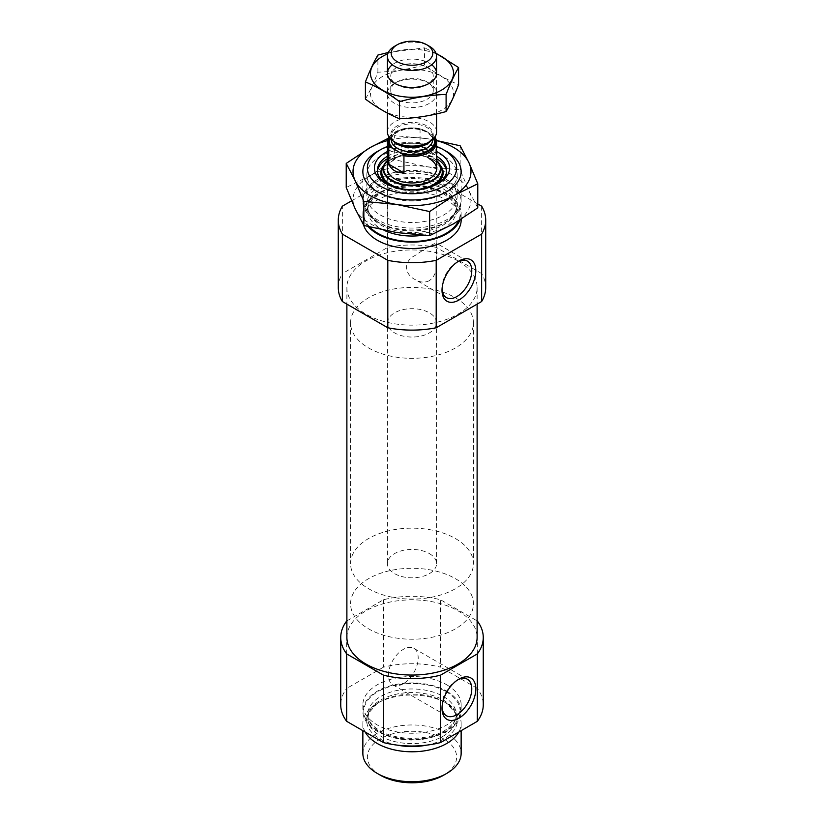 <?xml version="1.0" encoding="UTF-8"?>
<svg xmlns="http://www.w3.org/2000/svg" width="824" height="824" viewBox="0 0 824 824"><rect width="100%" height="100%" fill="white"/><g stroke="black" fill="none" stroke-linecap="round" stroke-linejoin="round"><path stroke-width="0.62" stroke-dasharray="4.12 3.09" d="M429.376 280.665C424.834 282.859 420.147 282.519 415.306 279.655C403.884 274.176 403.564 260.827 415.049 255.533C426.739 247.478 433.846 243.368 436.349 243.193L436.566 243.729C435.803 245.851 435.803 252.329 436.566 263.155C436.895 271.003 434.506 276.833 429.376 280.665M442.045 289.07A21.053 12.154 -60 0 1 442.014 287.957A21.053 12.154 -60 0 1 456.898 262.176A21.053 12.154 -60 0 1 457.876 261.651M477.776 203.94L436.195 179.931L436.195 247.344A73.717 42.56 180 0 0 387.805 247.344L342.362 273.589L342.362 206.175M351.632 200.819L387.805 179.931A73.717 42.56 180 0 1 436.195 179.931M363.59 225.034A49.141 28.377 180 0 1 362.859 220.142A49.141 28.377 180 0 1 393.192 193.928A49.141 28.377 180 0 1 446.752 200.078A49.141 28.377 180 0 1 461.141 220.142M481.638 206.175L481.638 273.589A73.717 42.56 180 0 1 485.717 287.555M338.283 287.555A73.717 42.56 180 0 1 342.362 273.589M387.805 179.931L387.805 247.344M458.041 260.971A65.117 37.595 180 0 1 477.117 287.555A65.117 37.595 180 0 1 412 325.15A65.117 37.595 180 0 1 346.883 287.555A65.117 37.595 180 0 1 387.084 252.814A65.117 37.595 180 0 1 458.041 260.971M481.638 273.589L436.195 247.344M346.883 620.884L383.479 599.759A71.255 41.138 180 0 1 440.521 599.759L477.117 620.884M346.883 637.457A65.117 37.595 180 0 1 387.084 602.725A65.117 37.595 180 0 1 458.041 610.872A65.117 37.595 180 0 1 477.117 637.457M477.302 620.987L477.302 688.401A71.255 41.138 180 0 1 483.255 704.87M346.698 620.987L346.698 688.401A71.255 41.138 180 0 0 340.745 704.87M383.479 599.759L383.479 667.172A71.255 41.138 180 0 1 440.521 667.172L440.521 599.759M446.752 684.806A49.141 28.377 180 0 1 461.141 704.87A49.141 28.377 180 0 1 412 733.247A49.141 28.377 180 0 1 362.859 704.87A49.141 28.377 180 0 1 393.192 678.657A49.141 28.377 180 0 1 446.752 684.806M383.479 667.172L346.698 688.401M477.302 688.401L440.521 667.172M387.424 146.466A44.62 25.76 180 0 1 436.576 146.466M387.424 151.544A37.595 21.702 180 0 1 436.576 151.544M446.752 151.606L446.752 151.606A49.141 28.377 180 0 1 461.141 171.67A49.141 28.377 180 0 1 412 200.036A49.141 28.377 180 0 1 362.859 171.67A49.141 28.377 180 0 1 377.248 151.606A49.141 28.377 180 0 1 446.752 151.606M446.752 181.537A49.141 28.377 180 0 1 461.141 201.602A49.141 28.377 180 0 1 446.752 221.666A49.141 28.377 180 0 1 377.248 221.666A49.141 28.377 180 0 1 362.859 201.602A49.141 28.377 180 0 1 393.192 175.388A49.141 28.377 180 0 1 446.752 181.537M368.235 226.631A49.141 28.377 180 0 1 362.859 213.715A49.141 28.377 180 0 1 393.192 187.501A49.141 28.377 180 0 1 446.752 193.65A49.141 28.377 180 0 1 461.141 213.715A49.141 28.377 180 0 1 459.926 220.008M442.045 707.188A21.053 12.154 -60 0 1 442.014 706.075A21.053 12.154 -60 0 1 456.898 680.305A21.053 12.154 -60 0 1 457.876 679.769M403.317 683.735A21.053 12.154 -60 0 1 392.791 684.775A21.053 12.154 -60 0 1 389.567 667.914A21.053 12.154 -60 0 1 403.317 649.364A21.053 12.154 -60 0 1 413.833 648.323A21.053 12.154 -60 0 1 417.068 665.184A21.053 12.154 -60 0 1 403.317 683.735M387.424 156.282A34.649 20.003 180 0 1 436.504 156.241A34.649 20.003 180 0 1 436.576 156.282M437.503 183.927A34.649 20.003 180 0 1 436.504 184.525A34.649 20.003 180 0 1 387.496 184.525A34.649 20.003 180 0 1 386.497 183.927M387.424 158.682A34.649 20.003 180 0 1 436.504 158.641A34.649 20.003 180 0 1 436.576 158.682M446.587 171.588A34.649 20.003 180 0 1 446.649 172.793A34.649 20.003 180 0 1 412 192.795A34.649 20.003 180 0 1 377.351 172.793A34.649 20.003 180 0 1 377.413 171.588M387.424 322.864A24.576 14.183 180 0 1 402.596 309.752A24.576 14.183 180 0 1 429.376 312.832A24.576 14.183 180 0 1 436.576 322.864A24.576 14.183 180 0 1 412 337.047A24.576 14.183 180 0 1 387.424 322.864L387.424 168.776A24.576 14.183 180 0 1 402.596 155.674A24.576 14.183 180 0 1 429.376 158.744M455.435 297.783A61.429 35.463 180 0 1 473.429 322.864A61.429 35.463 180 0 1 412 358.327A61.429 35.463 180 0 1 350.571 322.864A61.429 35.463 180 0 1 388.495 290.099A61.429 35.463 180 0 1 455.435 297.783M455.435 578.675A61.429 35.463 180 0 1 473.429 603.755A61.429 35.463 180 0 1 412 639.218A61.429 35.463 180 0 1 350.571 603.755A61.429 35.463 180 0 1 388.495 570.981A61.429 35.463 180 0 1 455.435 578.675A61.429 35.463 180 0 1 473.429 603.755A61.429 35.463 180 0 1 412 639.218A61.429 35.463 180 0 1 350.571 603.755A61.429 35.463 180 0 1 388.495 570.981A61.429 35.463 180 0 1 455.435 578.675M446.752 691.233A49.141 28.377 180 0 1 461.141 711.287A49.141 28.377 180 0 1 412 739.664A49.141 28.377 180 0 1 362.859 711.287A49.141 28.377 180 0 1 393.192 685.074A49.141 28.377 180 0 1 446.752 691.233M365.166 732A49.141 28.377 180 0 1 362.859 723.41A49.141 28.377 180 0 1 377.248 703.346A49.141 28.377 180 0 1 446.752 703.346L446.752 703.346A49.141 28.377 180 0 1 461.141 723.41A49.141 28.377 180 0 1 458.834 732M397.333 745.133A45.382 26.203 180 0 1 379.905 701.811A45.382 26.203 180 0 1 444.095 701.811L446.752 703.346L444.095 701.811A45.382 26.203 180 0 1 426.667 745.133M362.859 753.342A49.141 28.377 180 0 1 393.192 727.129A49.141 28.377 180 0 1 446.752 733.278A49.141 28.377 180 0 1 461.141 753.342M380.441 775.25A44.62 25.76 180 0 1 380.451 738.819A44.62 25.76 180 0 1 443.549 738.819A44.62 25.76 180 0 1 443.559 775.25M389.433 137.526A23.587 13.617 180 0 1 395.324 131.861A23.587 13.617 180 0 1 421.837 129.111L433.445 135.816A23.587 13.617 180 0 1 434.567 137.526M389.134 137.103A24.576 14.183 180 0 1 394.624 132.262A24.576 14.183 180 0 1 420.065 128.894L421.837 129.111M429.376 553.594A24.576 14.183 180 0 1 436.576 563.626A24.576 14.183 180 0 1 412 577.809A24.576 14.183 180 0 1 387.424 563.626A24.576 14.183 180 0 1 402.596 550.514A24.576 14.183 180 0 1 429.376 553.594M433.445 135.816L435.216 137.639L435.216 154.891L429.376 150.679L420.065 146.147L420.065 128.894M394.624 46.257A24.576 14.183 180 0 1 429.376 46.257M387.424 131.912A24.576 14.183 180 0 1 402.596 118.8A24.576 14.183 180 0 1 429.376 121.88A24.576 14.183 180 0 1 436.576 131.912M455.435 538.546A61.429 35.463 180 0 1 473.429 563.626A61.429 35.463 180 0 1 412 599.089A61.429 35.463 180 0 1 350.571 563.626A61.429 35.463 180 0 1 388.495 530.862A61.429 35.463 180 0 1 455.435 538.546M435.216 154.891L420.065 146.147M382.635 76.385A41.53 23.978 0 0 0 401.247 116.493A41.53 23.978 0 0 0 452.108 87.128A41.53 23.978 0 0 0 382.635 76.385M394.624 83.306L394.624 83.306A24.576 14.183 0 0 0 394.624 103.371A24.576 14.183 0 0 0 429.376 103.371A24.576 14.183 0 0 0 429.376 83.306A24.576 14.183 0 0 0 394.624 83.306L396.972 81.947A21.249 12.267 0 0 0 390.751 90.619A21.249 12.267 0 0 0 412 102.887A21.249 12.267 0 0 0 433.249 90.619A21.249 12.267 0 0 0 427.028 81.947A21.249 12.267 0 0 0 396.972 81.947L394.624 83.306L396.972 84.666A21.249 12.267 0 0 0 427.028 84.666A21.249 12.267 0 0 0 433.249 75.993A21.249 12.267 0 0 0 420.127 64.653A21.249 12.267 0 0 0 396.972 67.31A21.249 12.267 0 0 0 390.751 75.993A21.249 12.267 0 0 0 396.972 84.666M365.413 99.076C369.574 91.969 373.736 83.008 377.897 72.182C393.419 71.636 408.951 69.237 424.484 64.972C435.711 73.305 447.082 79.876 458.587 84.666M424.484 64.972L424.484 47.844L388.331 52.479M435.999 53.241L424.484 47.844M377.897 72.182L377.897 55.054M431.683 64.777A24.576 14.183 0 0 0 394.624 63.242A24.576 14.183 0 0 0 392.317 64.777M436.184 53.787A41.53 23.978 0 0 0 387.816 53.787M379.514 150.298A49.141 28.377 180 0 1 444.486 150.298M436.39 140.585A58.978 34.052 0 0 0 427.265 138.7A58.978 34.052 0 0 0 387.61 140.585M446.752 179.611L446.752 179.611A49.141 28.377 180 0 1 446.752 219.74A49.141 28.377 180 0 1 377.248 219.74A49.141 28.377 180 0 1 377.248 179.611A49.141 28.377 180 0 1 446.752 179.611L443.93 177.984A45.155 26.069 180 0 1 457.155 196.411A45.155 26.069 180 0 1 412 222.49A45.155 26.069 180 0 1 366.845 196.411A45.155 26.069 180 0 1 380.07 177.984A45.155 26.069 180 0 1 443.93 177.984L446.752 179.611M355.031 208.482A58.978 34.052 0 0 0 396.735 232.564A58.978 34.052 180 0 0 453.705 223.747A58.978 34.052 0 0 0 468.969 190.859A58.978 34.052 0 0 0 427.265 166.788A58.978 34.052 0 0 0 370.295 175.594A58.978 34.052 0 0 0 355.031 208.482M443.93 156.405A45.155 26.069 180 0 1 457.155 174.843A45.155 26.069 180 0 1 443.93 193.28A45.155 26.069 180 0 1 380.07 193.28A45.155 26.069 180 0 1 366.845 174.843A45.155 26.069 180 0 1 394.717 150.761A45.155 26.069 180 0 1 443.93 156.405M477.776 207.854L468.969 190.859L460.153 169.878L427.265 166.788L394.377 159.702L370.295 175.594L346.224 187.501M394.377 159.702L394.377 135.61L427.265 138.7M460.153 145.776L460.153 169.878M444.095 186.142A45.382 26.203 180 0 1 444.095 223.201A45.382 26.203 180 0 1 379.905 223.201A45.382 26.203 180 0 1 379.905 186.142A45.382 26.203 180 0 1 444.095 186.142M443.271 188.881A44.228 25.534 180 0 1 456.228 206.937A44.228 25.534 180 0 1 412 232.481A44.228 25.534 180 0 1 367.772 206.937A44.228 25.534 180 0 1 395.077 183.35A44.228 25.534 180 0 1 443.271 188.881M383.974 230.257A44.228 25.534 180 0 1 367.772 210.511A44.228 25.534 180 0 1 395.077 186.914A44.228 25.534 180 0 1 443.271 192.456A44.228 25.534 180 0 1 456.228 210.511A44.228 25.534 180 0 1 422.63 235.293M369.677 226.991A48.163 27.81 180 0 1 383.181 191.446A48.163 27.81 180 0 1 446.052 194.052A48.163 27.81 180 0 1 458.546 220.863M384.231 164.625A31.158 17.984 180 0 1 434.032 160.072A31.158 17.984 180 0 1 439.769 164.625M433.692 185.699A31.158 17.984 180 0 1 390.308 185.699M433.383 159.918A30.231 17.459 180 0 1 441.211 167.766L433.537 160.113C418.458 150.401 387.053 155.582 382.789 167.766A30.231 17.459 180 0 1 404.151 155.406A30.231 17.459 180 0 1 433.383 159.918M416.419 189.53A30.231 17.459 180 0 1 407.581 189.53M387.424 160.371A28.799 16.624 180 0 1 432.363 157.281A28.799 16.624 180 0 1 436.576 160.371M387.424 160.629A28.335 16.356 180 0 1 432.034 157.209A28.335 16.356 180 0 1 436.576 160.629M446.052 691.635A48.163 27.81 180 0 1 424.463 738.149A48.163 27.81 180 0 1 365.475 704.098A48.163 27.81 180 0 1 446.052 691.635M443.271 696.445A44.228 25.534 180 0 1 456.228 714.501A44.228 25.534 180 0 1 412 740.034A44.228 25.534 180 0 1 367.772 714.501A44.228 25.534 180 0 1 395.077 690.914A44.228 25.534 180 0 1 443.271 696.445M443.271 700.009A44.228 25.534 180 0 1 456.228 718.064A44.228 25.534 180 0 1 412 743.609A44.228 25.534 180 0 1 367.772 718.064A44.228 25.534 180 0 1 395.077 694.477A44.228 25.534 180 0 1 443.271 700.009M390.071 138.319A22.608 13.05 180 0 1 424.319 130.553M426.595 131.459A20.641 11.917 180 0 1 432.641 139.884C433.692 138.844 431.817 136.331 427.007 132.355C419.014 128.317 410.259 127.741 400.722 130.655C394.408 133.292 391.287 136.362 391.359 139.884A20.641 11.917 180 0 1 404.1 128.874A20.641 11.917 180 0 1 426.595 131.459M430.952 134.374A22.608 13.05 180 0 1 433.929 138.319M393.882 141.491A20.641 11.917 180 0 1 391.359 135.785C390.308 136.835 392.183 139.338 396.993 143.314A21.218 12.247 180 0 1 396.993 125.99A21.218 12.247 180 0 1 427.007 125.99A21.218 12.247 180 0 1 427.007 143.314C431.817 139.338 433.692 136.835 432.641 135.785A20.641 11.917 180 0 1 430.118 141.491M391.359 139.606L391.359 135.785A20.641 11.917 180 0 1 404.1 124.774A20.641 11.917 180 0 1 426.595 127.36A20.641 11.917 180 0 1 432.641 135.785L432.641 139.606M467.414 261.136L436.349 243.193M446.371 297.588L415.306 279.655M346.883 287.555L346.883 304.128M477.117 287.555L477.117 304.128M362.859 171.67L362.859 201.602M461.141 171.67L461.141 201.602M377.248 221.666L379.905 223.201C367.556 215.28 367.72 208.956 367.772 206.937L367.772 210.511C364.156 191.858 418.468 177.129 444.095 194.248C456.445 202.168 456.28 208.503 456.228 210.511L456.228 206.937C456.28 208.956 456.445 215.28 444.095 223.201L446.752 221.666M362.859 213.715L362.859 220.142M461.141 213.715L461.141 219.246M442.014 287.957L442.014 290.285M456.898 262.176L458.917 261.012M442.014 706.075L442.014 708.413M456.898 680.305L458.917 679.131M467.414 679.254L413.833 648.323M446.371 715.716L392.791 684.775M436.504 184.525L438.584 183.319M387.496 184.525L385.416 183.319M377.351 170.383L377.351 172.793M446.649 170.383L446.649 172.793M436.576 160.34L432.281 157.188L408.539 152.45L387.424 160.34M436.576 563.626L436.576 243.729M436.576 263.155L436.576 322.864M350.571 322.864L350.571 563.626M473.429 322.864L473.429 563.626M362.859 704.87L362.859 711.287M461.141 704.87L461.141 711.287M444.095 701.811L447.195 703.809L455.095 712.842L456.228 718.064L456.228 714.501C456.331 719.414 453.282 724.193 447.082 728.849C437.338 736.831 411.413 742.197 388.887 734.761C374.848 729.302 367.813 722.545 367.772 714.501L367.772 718.064L368.905 712.842L376.805 703.809L379.905 701.811L377.248 703.346M362.859 723.41L362.859 730.672M461.141 723.41L461.141 730.672M395.324 131.861L394.624 132.262M387.424 168.776L387.424 563.626M387.424 73.274L387.424 113.073M436.576 73.274L436.576 113.928M427.028 81.947L429.376 83.306L427.028 84.666M433.249 90.619L433.249 75.993M390.751 90.619L390.751 75.993M443.93 193.28L446.752 191.652M380.07 193.28L377.248 191.652M366.845 174.843L366.845 196.411M457.155 174.843L457.155 196.411M380.07 177.984L377.248 179.611"/><path stroke-width="1.24" d="M457.876 261.651A21.053 12.154 -60 0 1 467.414 261.136A21.053 12.154 -60 0 1 470.648 277.997A21.053 12.154 -60 0 1 456.898 296.547A21.053 12.154 -60 0 1 446.371 297.588A21.053 12.154 -60 0 1 442.045 289.07M351.632 200.819L342.362 206.175A73.717 42.56 180 0 0 338.283 220.142A73.717 42.56 180 0 0 342.362 234.109L387.805 260.343A73.717 42.56 180 0 0 436.195 260.343L481.638 234.109L481.638 301.522A73.717 42.56 180 0 0 485.717 287.555L485.717 220.142A73.717 42.56 180 0 1 481.638 234.109M477.776 203.94L481.638 206.175A73.717 42.56 180 0 1 485.717 220.142M461.141 219.246L461.141 220.142A49.141 28.377 180 0 1 416.254 248.405A49.141 28.377 180 0 1 363.59 225.034M436.195 260.343L436.195 327.756A73.717 42.56 180 0 1 387.805 327.756L387.805 260.343M342.362 234.109L342.362 301.522A73.717 42.56 180 0 1 338.283 287.555L338.283 220.142M436.195 327.756L481.638 301.522M342.362 301.522L387.805 327.756M477.117 620.884L477.302 620.987A71.255 41.138 180 0 1 483.255 637.457A71.255 41.138 180 0 1 477.302 653.926L440.521 675.165A71.255 41.138 180 0 1 383.479 675.165L346.698 653.926A71.255 41.138 180 0 1 340.745 637.457A71.255 41.138 180 0 1 346.698 620.987L346.883 620.884M477.117 304.128L477.117 637.457A65.117 37.595 180 0 1 412 675.052A65.117 37.595 180 0 1 346.883 637.457L346.883 304.128M440.521 675.165L440.521 742.579A71.255 41.138 180 0 1 383.479 742.579L383.479 675.165M477.302 653.926L477.302 721.34A71.255 41.138 180 0 0 483.255 704.87L483.255 637.457M346.698 653.926L346.698 721.34A71.255 41.138 180 0 1 340.745 704.87L340.745 637.457M440.521 742.579L477.302 721.34M346.698 721.34L383.479 742.579M436.576 146.466A44.62 25.76 180 0 1 443.549 149.752A44.62 25.76 180 0 1 443.559 149.752A44.62 25.76 180 0 1 443.549 186.193A44.62 25.76 180 0 1 380.451 186.193A44.62 25.76 180 0 1 380.441 149.752A44.62 25.76 180 0 1 387.424 146.466M436.576 151.544A37.595 21.702 180 0 1 438.584 152.625A37.595 21.702 180 0 1 438.584 183.319A37.595 21.702 180 0 1 385.416 183.319A37.595 21.702 180 0 1 387.424 151.544M443.549 149.752L446.752 151.606L443.559 149.752M459.926 220.008A49.141 28.377 180 0 1 418.098 241.875A49.141 28.377 180 0 1 368.235 226.631M458.917 718.168A23.906 13.802 -60 0 1 442.014 708.413A23.906 13.802 -60 0 1 458.917 679.131A23.906 13.802 -60 0 1 475.819 688.895A23.906 13.802 -60 0 1 458.917 718.168M458.917 300.049A23.906 13.802 -60 0 1 442.014 290.285A23.906 13.802 -60 0 1 458.917 261.012A23.906 13.802 -60 0 1 475.819 270.766A23.906 13.802 -60 0 1 458.917 300.049M457.876 679.769A21.053 12.154 -60 0 1 467.414 679.254A21.053 12.154 -60 0 1 470.648 696.125A21.053 12.154 -60 0 1 456.898 714.676A21.053 12.154 -60 0 1 446.371 715.716A21.053 12.154 -60 0 1 442.045 707.188M436.576 156.282A34.649 20.003 180 0 1 446.649 170.383A34.649 20.003 180 0 1 437.503 183.927M386.497 183.927A34.649 20.003 180 0 1 377.351 170.383A34.649 20.003 180 0 1 387.424 156.282M436.576 158.682A34.649 20.003 180 0 1 446.587 171.588M377.413 171.588A34.649 20.003 180 0 1 387.424 158.682M429.376 158.744A24.576 14.183 180 0 1 436.576 168.776A24.576 14.183 180 0 1 412 182.959A24.576 14.183 180 0 1 387.424 168.776L387.424 142.294A24.576 14.183 180 0 1 389.134 137.103M458.834 732A49.141 28.377 180 0 1 412 751.787A49.141 28.377 180 0 1 365.166 732M461.141 730.672L461.141 753.342A49.141 28.377 180 0 1 446.752 773.406A49.141 28.377 180 0 1 377.248 773.406A49.141 28.377 180 0 1 362.859 753.342L362.859 730.672M446.752 773.406L443.559 775.25A44.62 25.76 180 0 1 380.441 775.25L377.248 773.406M434.567 137.526A23.587 13.617 180 0 1 427.522 151.75A23.587 13.617 180 0 1 402.163 153.872L390.555 147.166A23.587 13.617 180 0 1 389.433 137.526M390.555 147.166L388.784 146.95A24.576 14.183 180 0 1 387.424 142.294M434.804 137.196L435.216 137.639A24.576 14.183 180 0 1 436.576 142.294A24.576 14.183 180 0 1 403.935 155.695L403.935 172.947L388.784 164.203C391.534 169.981 396.581 172.896 403.935 172.947M388.784 146.95L388.784 164.203M403.935 155.695L402.163 153.872M429.376 46.257L426.708 44.723A20.806 12.01 180 0 1 426.708 61.707A20.806 12.01 180 0 1 397.292 61.707A20.806 12.01 180 0 1 397.292 44.723A20.806 12.01 180 0 1 426.708 44.723L429.376 46.257A24.576 14.183 180 0 1 436.576 56.289A24.576 14.183 180 0 1 412 70.473A24.576 14.183 180 0 1 387.424 56.289A24.576 14.183 180 0 1 394.624 46.257L397.292 44.723M436.576 113.928L436.576 131.912A24.576 14.183 180 0 1 429.376 141.944A24.576 14.183 180 0 1 394.624 141.944A24.576 14.183 180 0 1 387.424 131.912L387.424 113.073M458.587 67.537L458.587 84.666C454.426 95.491 450.264 104.452 446.103 111.559C430.581 115.824 415.049 118.223 399.516 118.769C388.289 114.145 376.918 107.584 365.413 99.076L365.413 81.947C376.63 86.572 388.001 93.133 399.516 101.64C415.049 97.376 430.581 94.976 446.103 94.43C450.264 83.605 454.426 74.644 458.587 67.537L435.999 53.241M388.331 52.479L377.897 55.054C373.736 62.15 369.574 71.121 365.413 81.947M399.516 118.769L399.516 101.64M446.103 111.559L446.103 94.43M392.317 64.777A24.576 14.183 0 0 0 394.624 83.306A24.576 14.183 0 0 0 429.376 83.306A24.576 14.183 0 0 0 431.683 64.777M387.816 53.787A41.53 23.978 0 0 0 382.635 56.32A41.53 23.978 0 0 0 384.283 91.124A41.53 23.978 0 0 0 444.383 88.281A41.53 23.978 0 0 0 436.184 53.787M444.486 150.298A49.141 28.377 180 0 1 446.752 151.523A49.141 28.377 180 0 1 446.752 191.652A49.141 28.377 180 0 1 377.248 191.652A49.141 28.377 180 0 1 379.514 150.298M387.61 140.585A58.978 34.052 0 0 0 370.295 147.506A58.978 34.052 0 0 0 355.031 180.394A58.978 34.052 0 0 0 396.735 204.476L363.848 201.386L355.031 180.394L346.224 163.41L370.295 147.506L388.104 138.36M429.623 211.562L453.705 195.659A58.978 34.052 180 0 1 396.735 204.476L429.623 211.562L429.623 235.654L453.705 223.747L477.776 207.854L477.776 183.752L453.705 195.659A58.978 34.052 0 0 0 468.969 162.771A58.978 34.052 0 0 0 436.39 140.585M346.224 163.41L346.224 187.501L355.031 208.482L363.848 225.477L396.735 232.564L429.623 235.654M431.663 139.421L460.153 145.776L468.969 162.771L477.776 183.752M363.848 201.386L363.848 225.477M422.63 235.293A44.228 25.534 180 0 1 383.974 230.257M458.546 220.863A48.163 27.81 180 0 1 417.716 241.329A48.163 27.81 180 0 1 369.677 226.991M439.769 164.625A31.158 17.984 180 0 1 433.692 185.699M390.308 185.699A31.158 17.984 180 0 1 384.231 164.625M436.576 160.371A28.799 16.624 180 0 1 439.831 164.759L441.211 167.766A30.231 17.459 180 0 1 416.419 189.53M407.581 189.53A30.231 17.459 180 0 1 382.789 167.766L384.169 164.759A28.799 16.624 180 0 1 387.424 160.371M436.576 160.34L439.831 164.759A28.799 16.624 180 0 1 412 185.668A28.799 16.624 180 0 1 384.169 164.759L387.424 160.34M436.576 160.629A28.335 16.356 180 0 1 412 185.132A28.335 16.356 180 0 1 387.424 160.629M426.667 745.133A45.382 26.203 180 0 1 397.333 745.133M393.048 148.608A22.608 13.05 180 0 1 390.071 138.319M432.641 139.606L432.641 139.884A20.641 11.917 180 0 1 412 151.801A20.641 11.917 180 0 1 391.359 139.884L391.359 139.606M433.929 138.319A22.608 13.05 180 0 1 425.132 152.11A22.608 13.05 180 0 1 399.681 152.43M429.376 141.944L427.007 143.314A21.218 12.247 180 0 1 396.993 143.314L394.624 141.944M430.118 141.491A20.641 11.917 180 0 1 412 147.702A20.641 11.917 180 0 1 393.882 141.491M380.441 149.752L377.248 151.606M436.576 142.294L436.576 168.776M387.424 56.289L387.424 73.274M436.576 56.289L436.576 73.274"/></g></svg>
